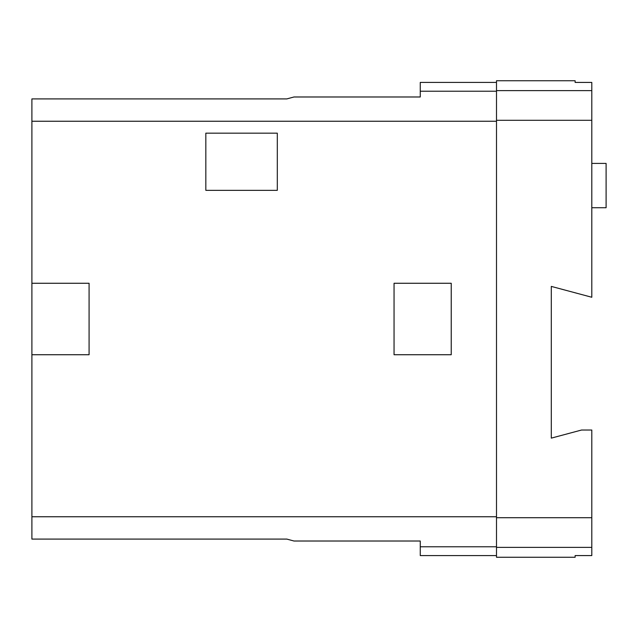 <?xml version="1.0" encoding="UTF-8"?>
<svg xmlns="http://www.w3.org/2000/svg" width="638" height="638" viewBox="0 0 638 638"><rect width="100%" height="100%" fill="white"/><g stroke="black" fill="none" stroke-linecap="round" stroke-linejoin="round"><path stroke-width="0.96" d="M496.5 555.586L496.5 80.739L575.125 80.739L575.125 82.422L591.801 82.422L591.801 297.26L551.304 286.406L551.304 438.131L581.537 430.028L591.801 430.028L591.801 555.578L575.125 555.578L575.125 557.261L496.5 557.261L496.5 555.586L420.259 555.586L420.259 541.016L293.982 541.016L286.837 539.094L31.9 539.094L31.9 283.264L89.081 283.264L89.081 354.736L31.9 354.736M591.801 90.628L496.5 90.628M591.801 120.295L496.5 120.295M591.801 517.705L496.5 517.705M591.801 547.372L496.5 547.372M277.307 133.159L277.307 190.339L205.827 190.339L205.827 133.159L277.307 133.159M451.233 283.264L451.233 354.736L394.053 354.736L394.053 283.264L451.233 283.264M496.5 82.414L420.259 82.414L420.259 96.984L293.982 96.984L286.837 98.906L31.9 98.906L31.9 283.264M496.5 546.774L420.259 546.774M496.5 516.756L31.9 516.756M496.5 121.244L31.9 121.244M496.5 91.226L420.259 91.226M591.801 207.733L606.1 207.733L606.1 163.416L591.801 163.416"/></g></svg>
